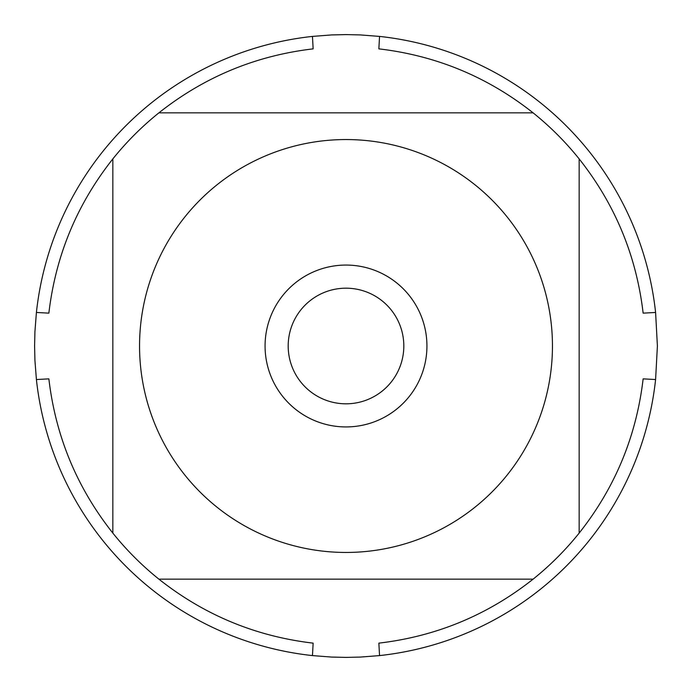 <?xml version="1.0" encoding="UTF-8"?>
<svg xmlns="http://www.w3.org/2000/svg" width="692" height="692" viewBox="0 0 692 692"><rect width="100%" height="100%" fill="white"/><g stroke="black" fill="none" stroke-linecap="round" stroke-linejoin="round"><path stroke-width="1.04" d="M657.4 346L655.592 379.536A311.4 311.4 0 0 1 379.536 655.592L360.394 657.071L346 657.4L331.606 657.071L312.464 655.592A311.4 311.4 0 0 1 36.408 379.536L34.929 360.394L34.6 346L34.929 331.606L36.408 312.464A311.4 311.4 0 0 1 312.464 36.408L331.606 34.929L346 34.6L360.394 34.929L379.536 36.408A311.4 311.4 0 0 1 655.592 312.464L657.4 346M184.98 475.205A206.45 206.45 0 0 0 552.45 346A206.45 206.45 0 0 0 277.527 151.237A206.45 206.45 0 0 0 184.98 475.205M112.839 533.091A298.944 298.944 0 0 0 158.909 579.161L533.091 579.161A298.944 298.944 0 0 0 579.161 533.091L579.161 158.909A298.944 298.944 0 0 0 533.091 112.839L158.909 112.839A298.944 298.944 0 0 0 112.839 158.909L112.839 533.091C76.942 487.722 55.619 436.315 48.864 378.861L36.408 379.536M379.536 655.592L378.861 643.136C436.315 636.38 487.722 615.058 533.091 579.161M579.161 533.091C615.058 487.722 636.38 436.315 643.136 378.861L655.592 379.536M655.592 312.464L643.136 313.139C636.38 255.685 615.058 204.278 579.161 158.909M533.091 112.839C487.722 76.942 436.315 55.619 378.861 48.864L379.536 36.408M312.464 36.408L313.139 48.864C255.685 55.619 204.278 76.942 158.909 112.839A298.944 298.944 0 0 0 112.839 158.909C76.942 204.278 55.619 255.685 48.864 313.139L36.408 312.464M158.909 579.161C204.278 615.058 255.685 636.38 313.139 643.136L312.464 655.592M265.071 346A80.929 80.929 0 0 1 386.465 275.909A80.929 80.929 0 0 1 386.465 416.091A80.929 80.929 0 0 1 265.071 346M288.192 346A57.808 57.808 0 0 0 374.908 396.066A57.808 57.808 0 0 0 374.908 295.934A57.808 57.808 0 0 0 288.192 346"/></g></svg>
